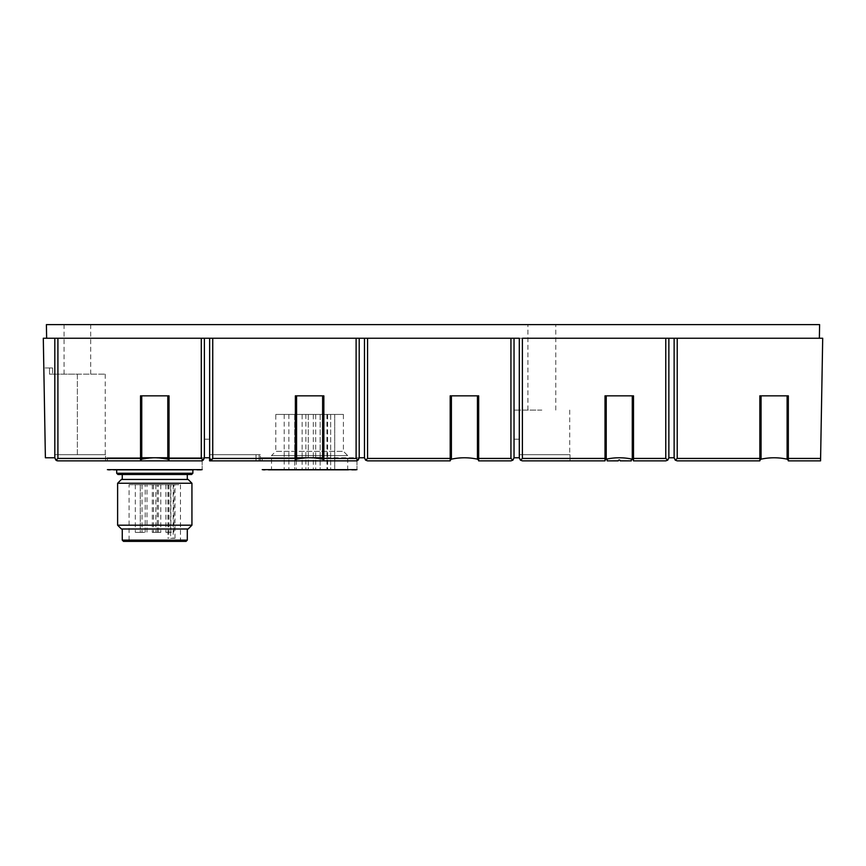 <?xml version="1.0" encoding="UTF-8"?>
<svg xmlns="http://www.w3.org/2000/svg" width="866" height="866" viewBox="0 0 866 866"><rect width="100%" height="100%" fill="white"/><g stroke="black" fill="none" stroke-linecap="round" stroke-linejoin="round"><path stroke-width="0.65" stroke-dasharray="4.33 3.25" d="M122.258 474.492L187.294 474.492L122.258 474.492M187.294 479.45L122.258 479.45L187.294 479.45M356.976 460.744L356.976 460.864C356.976 472.219 356.976 472.219 356.976 460.864L262.225 460.864L262.225 457.768L322.628 457.768M295.414 460.268L296.583 459.153C305.265 457.324 313.947 457.324 322.628 459.153L309.606 457.768L322.628 459.153L323.797 460.268L323.852 395.838L295.36 395.838L295.36 460.669L296.583 459.153L295.36 460.864L260.363 460.864L295.36 460.864L262.225 460.864L262.225 457.768L296.583 457.768M202.157 460.744L202.157 460.864C202.157 472.219 202.157 472.219 202.157 460.864L107.395 460.864L107.395 457.768L167.798 457.768M140.584 460.268L141.753 459.153C150.435 457.324 159.117 457.324 167.798 459.153L154.776 457.768L167.798 459.153L168.967 460.268L169.022 395.838L140.53 395.838L140.53 460.669L141.753 459.153L140.53 460.864L105.544 460.864L140.53 460.864L107.395 460.864L107.395 457.768L141.753 457.768M256.033 460.864L256.033 454.672L259.129 454.672L209.583 454.672L260.363 454.672L209.583 454.672L209.583 457.768L204.322 457.768L209.648 457.768A3.096 3.096 0 0 0 212.744 460.864A3.096 3.096 0 0 1 209.648 457.768L209.583 460.864L259.129 460.864L256.033 460.864L256.033 454.672L209.583 454.672L209.583 457.768L209.583 439.192L209.583 457.768M605.009 458.439L605.063 460.268L606.232 459.153C614.914 457.324 623.596 457.324 632.277 459.153L633.501 459.835L633.501 395.838L605.009 395.838L605.009 458.439L522.393 458.439L520.423 460.16L519.297 457.768A3.096 3.096 0 0 0 522.393 460.864A3.096 3.096 0 0 1 519.297 457.768L519.243 454.672L519.243 457.768L519.243 454.672L570.023 454.672L519.243 454.672L519.297 439.192L514.036 439.192L519.297 439.192L514.036 439.192L519.297 439.192L519.297 454.672L569.709 454.672L519.243 454.672L519.297 457.768L514.036 457.768L519.243 457.768L514.036 457.768L512.91 460.16M514.036 457.768L514.036 338.249L819.366 338.249L46.634 338.249L46.396 324.62L819.604 324.62L819.366 338.249M140.53 460.864L57.914 460.864A3.096 3.096 0 0 1 54.818 457.768L55.944 460.16A3.096 3.096 0 0 1 54.818 457.768L54.753 454.672L54.753 457.768L54.753 454.672L105.544 454.672L54.753 454.672L77.366 454.672L77.366 374.166L64.052 374.166L105.23 374.166L52.588 374.166L77.366 374.166L77.366 454.672L54.753 454.672L54.818 457.768L45.389 457.768L54.753 457.768L45.389 457.768L43.3 338.249L54.818 338.249L46.634 338.249M49.492 374.166L52.588 374.166L49.492 374.166L49.492 367.974L52.588 367.974L52.588 374.166L52.588 367.974L43.82 367.974L52.588 367.974L49.492 367.974L49.492 374.166M295.36 460.864L212.744 460.864L210.774 460.16L209.648 457.768L204.387 457.768L203.261 460.16L201.291 460.864L169.022 460.864L201.291 460.864L204.387 457.768L201.291 460.864L169.022 460.864L167.798 459.153L168.967 460.268M260.363 460.864L260.363 454.672L260.363 460.864L260.363 457.768L309.606 457.768L296.583 459.153L309.606 457.768L260.363 457.768L260.363 460.864L212.744 460.864L259.129 460.864L259.129 454.672L259.129 460.864M478.671 458.439L478.671 395.838L450.19 395.838L450.19 459.835L451.413 459.153C460.084 457.324 468.766 457.324 477.447 459.153L478.627 460.268L478.671 458.439L510.94 458.439L510.94 338.249L367.574 338.249L519.297 338.249L519.297 457.768M364.478 457.768L364.478 338.249L359.206 338.249L367.574 338.249L367.574 458.439L365.593 460.16L364.478 457.768L359.206 457.768L358.091 460.16L356.11 460.864L323.852 460.864L356.11 460.864L359.206 457.768L356.11 460.864L323.852 460.864L322.628 459.153L323.797 460.268M358.091 460.16L356.11 458.439L356.11 338.249L212.744 338.249L359.206 338.249L359.206 457.768L309.606 457.768L359.206 457.768M209.648 457.768L209.648 338.249L204.387 338.249L212.744 338.249L212.744 458.439L210.774 460.16M203.261 460.16L201.291 458.439L201.291 338.249L54.818 338.249L54.818 457.768M788.277 460.268L788.331 395.838L759.839 395.838L759.839 459.835L761.062 459.153C769.744 457.324 778.426 457.324 787.107 459.153L788.331 460.864L820.557 460.864L822.7 338.249L677.223 338.249L677.223 458.439L675.253 460.16L674.127 457.768L668.866 457.768L667.74 460.16M674.127 457.768L674.127 338.249L668.866 338.249L668.866 457.768M633.501 458.439L665.77 458.439L665.77 338.249L522.393 338.249L522.393 458.439M55.944 460.16L57.914 458.439L57.914 338.249L204.387 338.249L204.387 457.768L154.776 457.768L141.753 459.153L154.776 457.768L105.544 457.768L204.387 457.768M677.223 460.864L759.839 460.864L759.893 460.268M605.009 460.864L605.063 460.268M570.023 460.864L522.393 460.864L570.023 460.864L570.023 454.672L570.023 460.864M367.574 460.864L450.19 460.864L450.233 460.268M633.447 460.268L633.501 460.864L665.77 460.864M478.627 460.268L478.671 460.864L510.94 460.864M105.544 460.864L105.544 454.672L105.544 460.864L105.544 457.768L105.544 460.864L57.914 460.864M77.366 324.62L64.052 324.62L77.366 324.62M541.845 324.62L527.914 324.62L541.845 324.62M631.336 458.958A61.93 61.93 0 0 0 607.185 458.958L607.185 460.864L618.324 460.864A0.931 0.931 0 0 1 619.255 459.943A0.931 0.931 0 0 1 620.186 460.864L631.336 460.864L631.336 458.958A61.93 61.93 0 0 0 607.185 458.958M77.366 454.672L105.23 454.672L77.366 454.672M204.322 439.192L209.583 439.192L204.322 439.192L204.322 457.768L204.322 439.192M519.297 439.192L519.297 454.672L519.297 439.192M541.845 410.083L513.971 410.083L541.845 410.083M759.839 459.835L759.839 395.827L761.062 395.805L759.839 395.827L759.839 459.835M787.107 395.805A61.93 1.083 0 0 0 761.062 395.805A61.93 1.083 0 0 1 787.107 395.805L788.331 395.827L787.107 395.805L787.107 459.153M788.331 459.835L788.331 395.827L788.331 459.835M633.501 395.827L632.277 395.805A61.93 1.083 0 0 0 606.232 395.805L605.009 395.838L606.232 395.805A61.93 1.083 0 0 1 632.277 395.805L633.501 395.827L633.501 459.835L633.501 395.827M605.009 459.835L605.009 395.827L605.009 459.835M478.671 395.827L477.447 395.805A61.93 1.083 0 0 0 451.413 395.805L450.19 395.838L451.413 395.805A61.93 1.083 0 0 1 477.447 395.805L478.671 395.827L478.671 459.835L478.671 395.827M450.19 459.835L450.19 395.827L450.19 459.835M323.852 395.827L322.628 395.805A61.93 1.083 0 0 0 296.583 395.805L295.36 395.838L296.583 395.805A61.93 1.083 0 0 1 322.628 395.805L323.852 395.827L323.852 459.835L323.852 395.827M295.36 459.835L295.36 395.827L295.36 459.835M169.022 395.838L167.798 395.805A61.93 1.083 0 0 0 141.753 395.805L140.53 395.838L141.753 395.805A61.93 1.083 0 0 1 167.798 395.805L169.022 395.827L169.022 459.835L169.022 395.827M140.53 459.835L140.53 395.827L140.53 459.835M201.226 470.162L108.326 470.162M116.683 470.162L192.858 470.162L116.683 470.162M356.056 470.162L263.156 470.162M271.513 470.162L347.688 470.162L271.513 470.162L271.513 455.603L347.688 455.603L271.513 455.603L275.799 451.327L343.412 451.327L275.799 451.327L275.799 414.424L343.412 414.424L275.799 414.424M191.624 474.492L117.928 474.492M192.858 473.258L116.683 473.258M188.139 528.996L121.413 528.996M122.258 528.996L187.294 528.996L122.258 528.996M191.938 525.197L117.614 525.197M191.938 483.25L117.614 483.25M188.139 479.45L121.413 479.45M186.049 541.38L123.502 541.38M127.832 541.38L181.719 541.38L127.832 541.38L129.077 540.135L180.474 540.135L129.077 540.135L129.077 484.711L170.624 484.711L170.624 538.284L175.008 538.284L170.624 538.284M187.294 540.135L122.258 540.135M334.72 414.424L284.21 414.424L334.72 414.424L330.66 414.424L334.72 414.424L334.72 470.162L284.21 470.162L334.72 470.162L330.66 470.162L334.72 470.162L334.72 414.424M330.66 414.424L326.947 414.424L330.66 414.424L330.66 470.162L326.947 470.162L330.66 470.162L330.66 414.424M129.077 484.711L180.474 484.711L175.008 484.711L175.008 538.284M158.446 484.711L153.488 484.711L158.446 484.711L158.446 532.395L153.488 532.395L158.446 532.395M145.207 484.711L140.26 484.711L145.207 484.711L145.207 532.395L140.26 532.395L145.207 532.395M170.851 484.711L165.904 484.711L170.851 484.711L170.851 532.395L165.904 532.395L170.851 532.395M157.255 484.711L152.297 484.711L157.255 484.711L157.255 532.395L152.297 532.395L157.255 532.395M137.791 484.711L135.312 484.711L140.26 484.711L140.26 532.395L135.312 532.395L140.26 532.395L140.26 484.711L137.791 484.711M173.914 484.711L168.957 484.711L173.914 484.711L173.914 532.395L168.957 532.395L173.914 532.395M147.004 484.711L142.046 484.711L147.004 484.711L147.004 532.395L142.046 532.395L147.004 532.395M175.008 484.711L170.624 484.711M158.316 484.711L155.837 484.711L158.316 484.711M160.795 484.711L160.795 532.395L155.837 532.395L160.795 532.395M315.689 414.424L308.253 414.424L315.689 414.424L315.689 470.162L308.253 470.162L315.689 470.162L308.253 470.162L315.689 470.162L315.689 414.424L308.253 414.424L315.689 414.424M302.147 414.424L294.711 414.424L302.147 414.424L302.147 470.162L294.711 470.162L302.147 470.162L294.711 470.162L302.147 470.162L302.147 414.424L294.711 414.424L302.147 414.424M327.597 414.424L320.171 414.424L327.597 414.424L327.597 470.162L320.171 470.162L327.597 470.162L320.171 470.162L327.597 470.162L327.597 414.424L320.171 414.424L327.597 414.424M313.319 414.424L305.882 414.424L313.319 414.424L313.319 470.162L305.882 470.162L313.319 470.162M296.291 414.424L288.854 414.424L296.291 414.424L296.291 470.162L288.854 470.162L296.291 470.162M759.839 458.439L677.223 458.439M450.19 458.439L367.574 458.439M295.36 458.439L212.744 458.439M356.11 458.439L323.852 458.439M201.291 458.439L169.022 458.439M140.53 458.439L57.914 458.439M820.6 458.439L788.331 458.439M761.062 395.838L761.062 459.153M632.277 395.838L632.277 459.153M606.232 395.838L606.232 459.153M477.447 395.838L477.447 459.153M451.413 395.838L451.413 459.153M322.628 395.838L322.628 459.153M296.583 395.838L296.583 459.153M141.753 395.838L141.753 459.153M167.798 395.838L167.798 459.153M212.679 454.672L212.679 460.864L212.679 454.672M168.794 484.711L168.794 538.284M173.168 484.711L173.168 538.284M105.23 374.166L105.23 454.672M513.971 410.083L513.971 458.385M569.709 410.083L569.709 454.672M555.777 410.083L555.777 324.62M527.914 410.083L527.914 324.62M90.681 374.166L90.681 324.62M64.052 374.166L64.052 324.62M347.688 470.162L347.688 455.603L343.412 451.327L343.412 414.424M180.474 484.711L180.474 540.135L181.719 541.38M153.488 484.711L153.488 532.395M165.904 484.711L165.904 532.395M152.297 484.711L152.297 532.395M135.312 484.711L135.312 532.395M168.957 484.711L168.957 532.395M142.046 484.711L142.046 532.395M155.837 484.711L155.837 532.395M167.885 484.711L167.885 538.284M284.21 414.424L284.21 470.162M308.253 414.424L308.253 470.162L308.253 414.424M294.711 414.424L294.711 470.162L294.711 414.424M320.171 414.424L320.171 470.162L320.171 414.424M305.882 414.424L305.882 470.162M288.854 414.424L288.854 470.162M326.947 414.424L326.947 470.162"/><path stroke-width="1.3" d="M122.258 479.45L122.258 474.492M262.225 460.864C262.225 472.219 262.225 472.219 262.225 460.864C262.225 472.219 262.225 472.219 262.225 460.864M367.574 460.864L450.19 460.864L450.19 458.439L367.574 458.439L365.593 460.16L367.574 460.864L365.593 460.16L364.478 457.768L359.206 457.768L358.091 460.16L356.11 458.439L323.852 458.439L323.852 395.838L295.36 395.838L295.36 460.864L356.976 460.864C356.976 472.219 356.976 472.219 356.976 460.864L356.976 460.744M322.628 457.768L296.583 457.768M107.395 460.864C107.395 472.219 107.395 472.219 107.395 460.864C107.395 472.219 107.395 472.219 107.395 460.864M295.36 460.864L212.744 460.864L210.774 460.16L209.648 457.768L204.387 457.768L203.261 460.16L201.291 458.439L169.022 458.439L169.022 395.838L140.53 395.838L140.53 460.864L202.157 460.864C202.157 472.219 202.157 472.219 202.157 460.864L202.157 460.744M167.798 457.768L141.753 457.768M605.009 460.864L605.009 458.439L522.393 458.439L520.423 460.16L522.393 460.864L605.009 460.864L522.393 460.864L520.423 460.16L519.297 457.768L519.297 338.249L43.3 338.249L45.389 457.768L54.818 457.768L54.818 338.249L57.914 338.249L57.914 458.439L55.944 460.16L57.914 460.864A3.096 3.096 0 0 1 55.944 460.16L57.914 460.864L105.544 460.864M259.129 460.864L260.363 460.864M677.223 460.864L675.253 460.16L677.223 460.864L759.839 460.864L759.839 395.838L788.331 395.838L788.331 460.864L820.557 460.864L822.7 338.249L522.393 338.249L522.393 458.439M204.387 457.768L204.387 338.249L201.291 338.249L201.291 458.439M210.774 460.16L212.744 458.439L212.744 338.249L209.648 338.249L209.648 457.768M359.206 457.768L359.206 338.249L356.11 338.249L356.11 458.439M367.574 458.439L367.574 338.249L364.478 338.249L364.478 457.768M512.91 460.16L510.94 458.439L512.91 460.16L514.036 457.768L514.036 338.249L510.94 338.249L510.94 458.439L478.671 458.439L478.627 460.268L478.671 460.864L510.94 460.864L512.91 460.16L510.94 460.864M667.74 460.16L665.77 458.439L667.74 460.16L668.866 457.768L668.866 338.249L665.77 338.249L665.77 458.439L633.501 458.439L633.447 460.268L633.501 460.864L665.77 460.864L667.74 460.16L665.77 460.864M677.223 338.249L674.127 338.249L674.127 457.768L675.253 460.16L677.223 458.439L677.223 338.249M55.944 460.16L54.818 457.768M323.852 458.439L323.852 460.864L356.11 460.864L358.091 460.16M169.022 458.439L169.022 460.864L201.291 460.864L203.261 460.16M140.53 460.864L57.914 460.864M605.009 458.439L605.009 395.838L633.501 395.838L633.501 458.439M450.19 458.439L450.19 395.838L478.671 395.838L478.671 458.439M295.414 460.268L296.583 459.153C305.265 457.324 313.947 457.324 322.628 459.153L323.797 460.268M140.584 460.268L141.753 459.153C150.435 457.324 159.117 457.324 167.798 459.153L168.967 460.268M819.366 338.249L819.604 324.62L46.396 324.62L46.634 338.249M450.233 460.268L451.413 459.153C460.084 457.324 468.766 457.324 477.447 459.153L478.627 460.268M605.063 460.268L606.232 459.153C614.914 457.324 623.596 457.324 632.277 459.153L633.447 460.268M759.893 460.268L761.062 459.153C769.744 457.324 778.426 457.324 787.107 459.153L788.277 460.268M514.036 457.768L519.297 457.768M668.866 457.768L674.127 457.768M209.583 457.768L209.583 460.864L256.033 460.864M607.185 458.958L607.185 460.864L618.324 460.864A0.931 0.931 0 0 1 619.255 459.943A0.931 0.931 0 0 1 620.186 460.864L631.336 460.864L631.336 458.958M107.395 469.643L202.157 469.643M262.225 469.643L356.976 469.643M192.858 473.258L116.683 473.258L117.928 474.492L191.624 474.492L192.858 473.258L192.858 470.162M116.683 473.258L116.683 470.162M117.614 525.197L121.413 528.996L188.139 528.996L191.938 525.197L191.938 483.25L117.614 483.25L117.614 525.197L191.938 525.197M117.614 483.25L121.413 479.45L188.139 479.45L191.938 483.25M187.294 540.135L122.258 540.135L123.502 541.38L186.049 541.38L187.294 540.135L187.294 528.996M122.258 540.135L122.258 528.996M759.839 458.439L677.223 458.439M295.36 458.439L212.744 458.439M140.53 458.439L57.914 458.439M820.6 458.439L788.331 458.439M761.062 459.153L761.062 395.838M787.107 459.153L787.107 395.838M632.277 459.153L632.277 395.838M606.232 459.153L606.232 395.838M477.447 459.153L477.447 395.838M451.413 459.153L451.413 395.838M322.628 459.153L322.628 395.838M296.583 459.153L296.583 395.838M141.753 459.153L141.753 395.838M167.798 459.153L167.798 395.838M187.294 479.45L187.294 474.492"/></g></svg>
